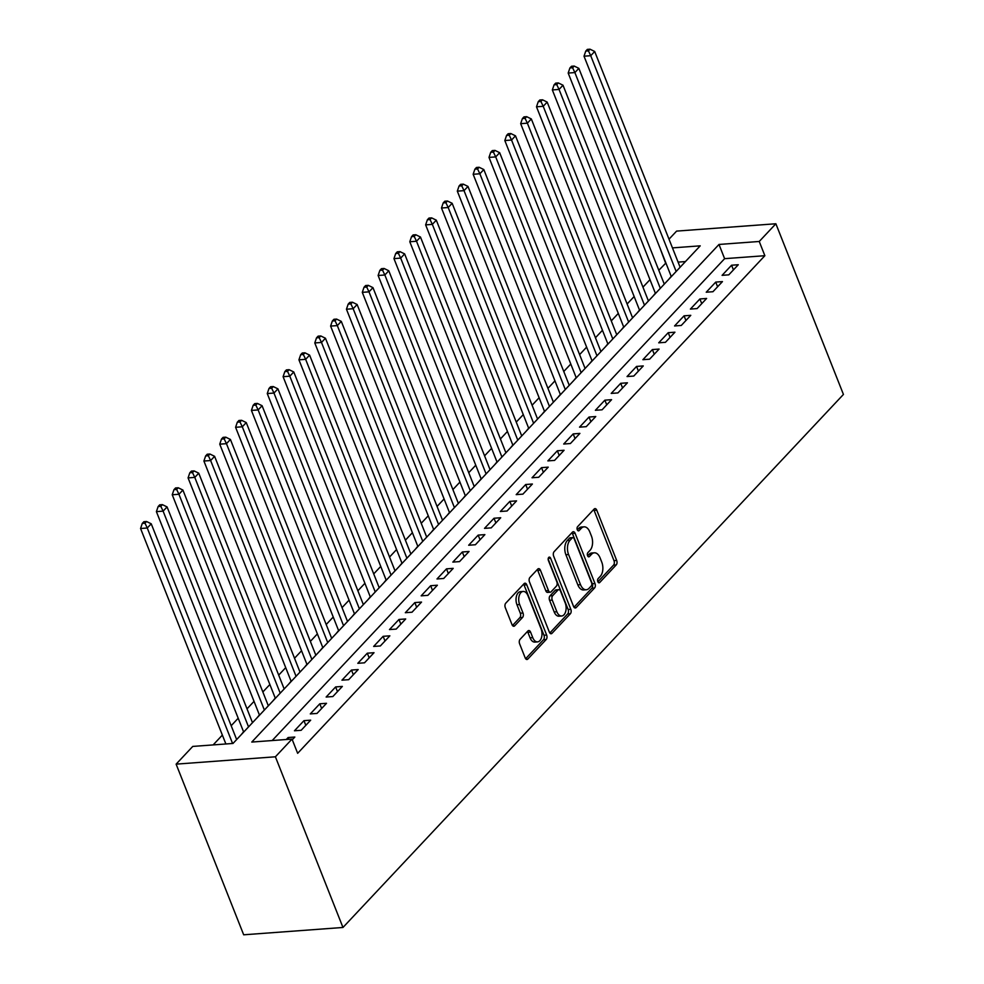 <?xml version="1.0" encoding="UTF-8"?>
<svg xmlns="http://www.w3.org/2000/svg" width="984" height="984" viewBox="0 0 984 984"><rect width="100%" height="100%" fill="white"/><g stroke="black" fill="none" stroke-linecap="round" stroke-linejoin="round"><path stroke-width="1.48" d="M597.854 581.704A2.276 1.328 85.8 0 0 599.108 582.811A2.276 1.328 85.8 0 0 599.711 582.503L616.23 564.902A3.247 1.894 85.8 0 0 616.685 560.462L596.784 510.204A3.247 1.894 85.8 0 0 594.988 508.617A3.247 1.894 85.8 0 0 594.127 509.072L577.608 526.661A2.276 1.328 85.8 0 0 577.288 529.773A2.276 1.328 85.8 0 0 578.543 530.88A2.276 1.328 85.8 0 0 579.145 530.573L581.286 528.297A10.406 6.076 85.8 0 1 584.066 526.846A10.406 6.076 85.8 0 1 589.797 531.926L591.458 536.12A10.406 6.076 85.8 0 1 590.019 550.351L587.879 552.627A2.276 1.328 85.8 0 0 587.571 555.739A2.276 1.328 85.8 0 0 588.826 556.846A2.276 1.328 85.8 0 0 589.428 556.538L591.568 554.263A10.406 6.076 85.8 0 1 594.336 552.811A10.406 6.076 85.8 0 1 600.08 557.891L601.741 562.085A10.406 6.076 85.8 0 1 600.302 576.317L598.161 578.592A2.276 1.328 85.8 0 0 597.854 581.704M520.056 639.354A3.247 1.894 85.8 0 0 519.613 643.794L525.198 657.902A3.247 1.894 85.8 0 0 526.981 659.489A3.247 1.894 85.8 0 0 527.854 659.034L546.194 639.502A3.247 1.894 85.8 0 0 546.649 635.049L526.747 584.791A3.247 1.894 85.8 0 0 524.952 583.204A3.247 1.894 85.8 0 0 524.091 583.66L505.739 603.192A3.247 1.894 85.8 0 0 505.296 607.645L512.037 624.68A3.247 1.894 85.8 0 0 513.832 626.267A3.247 1.894 85.8 0 0 514.693 625.812L522.553 617.448A3.247 1.894 85.8 0 0 522.996 613.007L519.65 604.557A8.696 5.08 85.8 0 1 523.168 591.446A8.696 5.08 85.8 0 1 527.965 595.701L541.065 628.788A8.696 5.08 85.8 0 1 537.547 641.888A8.696 5.08 85.8 0 1 532.75 637.644L530.573 632.122A3.247 1.894 85.8 0 0 528.777 630.535A3.247 1.894 85.8 0 0 527.904 630.99L520.056 639.354M292.027 739.082L275.397 756.794L342.961 927.469L843.436 394.436L775.872 223.762L759.242 241.474L718.996 244.45L251.781 742.059L292.027 739.082L297.648 753.314L764.863 255.705L759.242 241.474M573.537 606.402A3.247 1.894 85.8 0 0 575.332 607.989A3.247 1.894 85.8 0 0 576.193 607.546L594.545 588.001A3.247 1.894 85.8 0 0 594.988 583.561L575.099 533.303A3.247 1.894 85.8 0 0 573.303 531.717A3.247 1.894 85.8 0 0 572.43 532.159L554.09 551.704A3.247 1.894 85.8 0 0 553.648 556.144L573.537 606.402M570.376 613.758L552.024 633.29A3.247 1.894 85.8 0 1 551.163 633.745A3.247 1.894 85.8 0 1 549.367 632.159L529.466 581.901A3.247 1.894 85.8 0 1 529.921 577.448L537.768 569.084A3.247 1.894 85.8 0 1 538.629 568.641A3.247 1.894 85.8 0 1 540.425 570.228L548.494 590.609A3.247 1.894 85.8 0 0 550.29 592.196A3.247 1.894 85.8 0 0 551.163 591.741L556.366 586.193A3.247 1.894 85.8 0 0 556.809 581.753L548.408 560.523A2.276 1.328 85.8 0 1 549.33 557.104A2.276 1.328 85.8 0 1 550.585 558.211L570.818 609.305A3.247 1.894 85.8 0 1 570.376 613.758L567.682 613.954L549.822 632.983M243.565 731.801L241.191 734.716M259.407 714.925L257.033 717.853M275.237 698.062L272.863 700.977M291.079 681.186L288.706 684.114M306.922 664.323L304.536 667.25M322.752 647.46L320.378 650.375M338.594 630.584L336.221 633.511M354.437 613.721L352.051 616.636M370.267 596.845L367.893 599.773M386.109 579.982L383.735 582.909M401.939 563.119L399.566 566.034M417.782 546.243L415.408 549.17M433.624 529.38L431.238 532.307M449.454 512.516L447.08 515.432M465.297 495.641L462.923 498.568M481.139 478.777L478.753 481.693M496.969 461.902L494.595 464.829M512.812 445.039L510.438 447.966M528.654 428.175L526.268 431.09M544.484 411.3L542.11 414.227M560.327 394.436L557.94 397.351M576.157 377.561L573.783 380.488M591.999 360.697L589.625 363.625M607.841 343.834L605.455 346.749M623.672 326.959L621.298 329.886M639.514 310.095L637.14 313.01M655.356 293.22L652.97 296.147M728.787 274.844L738.283 264.733L731.579 265.225L722.084 275.348L728.787 274.844M712.945 291.719L722.453 281.596L715.737 282.088L706.241 292.211L712.945 291.719M697.115 308.582L706.61 298.459L699.907 298.964L690.399 309.074L697.115 308.582M681.272 325.458L690.78 315.335L684.064 315.827L674.569 325.95L681.272 325.458M665.43 342.321L674.938 332.198L668.234 332.69L658.726 342.813L665.43 342.321M649.6 359.185L659.096 349.074L652.392 349.566L642.884 359.689L649.6 359.185M633.757 376.06L643.265 365.937L636.55 366.429L627.054 376.552L633.757 376.06M617.915 392.923L627.423 382.801L620.719 383.305L611.212 393.416L617.915 392.923M602.085 409.799L611.581 399.676L604.877 400.168L595.381 410.291L602.085 409.799M586.243 426.662L595.75 416.539L589.035 417.031L579.539 427.154L586.243 426.662M570.413 443.526L579.908 433.403L573.205 433.907L563.697 444.03L570.413 443.526M554.57 460.401L564.078 450.278L557.362 450.77L547.867 460.893L554.57 460.401M538.728 477.265L548.236 467.142L541.532 467.646L532.024 477.757L538.728 477.265M522.898 494.14L532.393 484.017L525.69 484.509L516.182 494.632L522.898 494.14M507.055 511.003L516.563 500.881L509.847 501.373L500.352 511.495L507.055 511.003M491.213 527.867L500.721 517.744L494.017 518.248L484.509 528.371L491.213 527.867M475.383 544.742L484.878 534.62L478.175 535.111L468.667 545.234L475.383 544.742M459.54 561.606L469.048 551.483L462.332 551.987L452.837 562.098L459.54 561.606M443.71 578.469L453.206 568.358L446.502 568.85L436.994 578.973L443.71 578.469M427.868 595.345L437.376 585.222L430.66 585.714L421.164 595.837L427.868 595.345M412.025 612.208L421.533 602.085L414.83 602.589L405.322 612.712L412.025 612.208M396.195 629.083L405.691 618.961L398.987 619.453L389.479 629.576L396.195 629.083M380.353 645.947L389.861 635.824L383.145 636.316L373.649 646.439L380.353 645.947M364.511 662.81L374.018 652.699L367.315 653.191L357.807 663.314L364.511 662.81M348.68 679.686L358.176 669.563L351.472 670.055L341.965 680.178L348.68 679.686M332.838 696.549L342.346 686.426L335.63 686.93L326.134 697.041L332.838 696.549M317.008 713.425L326.503 703.302L319.8 703.794L310.292 713.917L317.008 713.425M301.166 730.288L310.673 720.165L303.958 720.657L294.462 730.78L301.166 730.288M764.863 255.705L724.618 258.669L272.174 740.558M292.285 739.747L294.831 737.041L288.127 737.533L286.258 739.513M665.91 263.011L658.8 270.28M649.981 279.665L642.958 287.143M634.139 296.528L627.115 304.007M618.309 313.404L611.285 320.882M602.466 330.267L595.443 337.746M586.624 347.131L579.613 354.609M570.794 364.006L563.77 371.485M554.951 380.869L547.928 388.348M539.121 397.745L532.098 405.224M523.279 414.608L516.256 422.087M507.437 431.472L500.413 438.95M491.606 448.347L484.583 455.826M475.764 465.211L468.741 472.689M459.922 482.086L452.911 489.565M444.091 498.949L437.068 506.428M428.249 515.813L421.226 523.291M412.419 532.688L405.396 540.167M396.577 549.552L389.553 557.03M380.734 566.427L373.711 573.906M364.904 583.291L357.881 590.769M349.062 600.154L342.038 607.632M333.219 617.029L326.208 624.508M317.389 633.893L310.366 641.371M301.547 650.756L294.523 658.247M285.717 667.632L278.693 675.11M269.874 684.495L262.851 691.973M254.032 701.371L247.009 708.849M238.202 718.234L231.178 725.712M222.359 735.097L213.147 744.913M685.442 261.572L678.087 262.113M671.186 276.356L668.812 279.284M672.453 247.894L700.214 245.84L232.999 743.449L192.753 746.426L176.124 764.138L243.688 934.8L342.961 927.469M665.59 263.036L660.19 248.571M669.009 239.186L676.598 231.105L775.872 223.762M176.124 764.138L275.397 756.794M724.618 258.669L718.996 244.45M731.579 265.225L733.437 269.899M715.737 282.088L717.594 286.762M699.907 298.964L701.752 303.638M684.064 315.827L685.922 320.501M668.234 332.69L670.079 337.377M652.392 349.566L654.249 354.24M636.55 366.429L638.407 371.103M620.719 383.305L622.564 387.979M604.877 400.168L606.734 404.842M589.035 417.031L590.892 421.718M573.205 433.907L575.05 438.581M557.362 450.77L559.219 455.444M541.532 467.646L543.377 472.32M525.69 484.509L527.535 489.183M509.847 501.373L511.705 506.059M494.017 518.248L495.862 522.922M478.175 535.111L480.032 539.786M462.332 551.987L464.19 556.661M446.502 568.85L448.347 573.524M430.66 585.714L432.517 590.4M414.83 602.589L416.675 607.263M398.987 619.453L400.832 624.127M383.145 636.316L385.002 641.002M367.315 653.191L369.16 657.865M351.472 670.055L353.33 674.729M335.63 686.93L337.487 691.604M319.8 703.794L321.645 708.468M303.958 720.657L305.815 725.343M288.127 737.533L288.829 739.328M594.336 552.811L591.655 553.008A10.406 6.076 85.8 0 0 588.887 554.459L591.568 554.263M587.608 555.825L588.887 554.459M584.066 526.846L581.372 527.043A10.406 6.076 85.8 0 0 578.604 528.494L581.286 528.297M577.325 529.859L578.604 528.494M597.891 581.79L613.549 565.111A3.247 1.894 85.8 0 0 613.991 560.659L594.102 510.401A3.247 1.894 85.8 0 0 593.647 509.577M573.992 607.239L591.864 588.198A3.247 1.894 85.8 0 0 592.307 583.758L572.417 533.5A3.247 1.894 85.8 0 0 571.962 532.676M591.286 585.923A2.276 1.328 85.8 0 0 591.605 582.799L574.139 538.691A2.276 1.328 85.8 0 0 572.872 537.584A2.276 1.328 85.8 0 0 572.27 537.891L570.019 540.29A10.406 6.076 85.8 0 0 568.58 554.533L580.523 584.681A10.406 6.076 85.8 0 0 586.267 589.76A10.406 6.076 85.8 0 0 589.035 588.321L591.286 585.923M572.872 537.584L570.191 537.781A2.276 1.328 85.8 0 0 569.588 538.088L572.27 537.891M586.267 589.76L583.573 589.957A10.406 6.076 85.8 0 1 577.842 584.877L565.898 554.73A10.406 6.076 85.8 0 1 567.337 540.499L569.588 538.088M550.29 592.196L547.608 592.393A3.247 1.894 85.8 0 1 545.812 590.806L537.744 570.425A3.247 1.894 85.8 0 0 537.289 569.588M548.162 559.072L568.137 609.502L570.818 609.305M556.87 611.753A8.696 5.08 85.8 0 0 561.667 615.996A8.696 5.08 85.8 0 0 565.185 602.897L560.572 591.236A3.247 1.894 85.8 0 0 558.777 589.65A3.247 1.894 85.8 0 0 557.916 590.105L552.701 595.652A3.247 1.894 85.8 0 0 552.258 600.092L556.87 611.753L554.189 611.95A8.696 5.08 85.8 0 0 558.986 616.193L561.667 615.996M558.777 589.65L556.095 589.846A3.247 1.894 85.8 0 0 555.234 590.302L557.916 590.105M554.189 611.95L549.576 600.302A3.247 1.894 85.8 0 1 550.019 595.849L555.234 590.302M567.682 613.954A3.247 1.894 85.8 0 0 568.137 609.502M537.547 641.888L534.865 642.085A8.696 5.08 85.8 0 1 530.068 637.841L527.891 632.331A3.247 1.894 85.8 0 0 527.436 631.494M523.168 591.446L520.487 591.655A8.696 5.08 85.8 0 0 516.969 604.754L519.65 604.557M512.492 625.504L519.859 617.644A3.247 1.894 85.8 0 0 520.315 613.204L516.969 604.754M525.64 658.726L543.512 639.698A3.247 1.894 85.8 0 0 543.967 635.246L524.066 584.988A3.247 1.894 85.8 0 0 523.611 584.164M680.116 267.242L594.693 51.488L590.732 55.707L584.016 56.199L671.297 276.627M588.444 50.885L590.019 49.2L587.337 49.397L585.763 51.082L588.444 50.885L590.732 55.707L676.156 271.461M590.019 49.2L594.693 51.488M584.016 56.199L585.763 51.082M664.274 284.105L578.85 68.351L574.89 72.57L568.186 73.062L655.455 293.503M572.602 67.761L574.189 66.063L571.507 66.272L569.921 67.957L572.602 67.761L574.89 72.57L660.313 288.324M574.189 66.063L578.85 68.351M568.186 73.062L569.921 67.957M648.431 300.981L563.008 85.214L559.047 89.433L552.344 89.938L639.625 310.366M556.76 84.624L558.346 82.939L555.665 83.136L554.078 84.821L556.76 84.624L559.047 89.433L644.483 305.2M558.346 82.939L563.008 85.214M552.344 89.938L554.078 84.821M632.601 317.844L547.178 102.09L543.217 106.309L536.501 106.801L623.782 327.242M540.929 101.487L542.516 99.802L539.822 99.999L538.248 101.684L540.929 101.487L543.217 106.309L628.641 322.063M542.516 99.802L547.178 102.09M536.501 106.801L538.248 101.684M616.759 334.72L531.335 118.953L527.375 123.172L520.671 123.664L607.94 344.105M525.087 118.363L526.674 116.678L523.992 116.875L522.406 118.56L525.087 118.363L527.375 123.172L612.798 338.927M526.674 116.678L531.335 118.953M520.671 123.664L522.406 118.56M600.929 351.583L515.493 135.829L511.545 140.035L504.829 140.54L592.11 360.968M509.245 135.226L510.831 133.541L508.15 133.738L506.563 135.423L509.245 135.226L511.545 140.035L596.968 355.802M510.831 133.541L515.493 135.829M504.829 140.54L506.563 135.423M585.086 368.447L499.663 152.692L495.702 156.911L488.999 157.403L576.267 377.844M493.414 152.09L495.001 150.404L492.308 150.601L490.733 152.299L493.414 152.09L495.702 156.911L581.126 372.665M495.001 150.404L499.663 152.692M488.999 157.403L490.733 152.299M569.244 385.322L483.821 169.555L479.86 173.774L473.156 174.279L560.437 394.707M477.572 168.965L479.159 167.28L476.477 167.477L474.891 169.162L477.572 168.965L479.86 173.774L565.283 389.541M479.159 167.28L483.821 169.555M473.156 174.279L474.891 169.162M553.414 402.185L467.99 186.431L464.03 190.65L457.314 191.142L544.595 411.583M461.742 185.828L463.316 184.143L460.635 184.34L459.048 186.025L461.742 185.828L464.03 190.65L549.453 406.404M463.316 184.143L467.99 186.431M457.314 191.142L459.048 186.025M537.572 419.061L452.148 203.294L448.187 207.513L441.484 208.005L528.752 428.446M445.9 202.704L447.486 201.019L444.805 201.216L443.218 202.901L445.9 202.704L448.187 207.513L533.611 423.268M447.486 201.019L452.148 203.294M441.484 208.005L443.218 202.901M521.729 435.924L436.306 220.17L432.345 224.377L425.642 224.881L512.922 445.309M430.057 219.567L431.644 217.882L428.962 218.079L427.376 219.764L430.057 219.567L432.345 224.377L517.781 440.143M431.644 217.882L436.306 220.17M425.642 224.881L427.376 219.764M505.899 452.788L420.476 237.033L416.515 241.252L409.799 241.744L497.08 462.185M414.227 236.431L415.802 234.745L413.12 234.942L411.546 236.64L414.227 236.431L416.515 241.252L501.938 457.007M415.802 234.745L420.476 237.033M409.799 241.744L411.546 236.64M490.057 469.663L404.633 253.897L400.673 258.115L393.969 258.62L481.238 479.048M398.385 253.306L399.971 251.621L397.29 251.818L395.703 253.503L398.385 253.306L400.673 258.115L486.096 473.882M399.971 251.621L404.633 253.897M393.969 258.62L395.703 253.503M474.226 486.526L388.791 270.772L384.842 274.991L378.127 275.483L465.407 495.911M382.542 270.17L384.129 268.484L381.448 268.681L379.861 270.366L382.542 270.17L384.842 274.991L470.266 490.745M384.129 268.484L388.791 270.772M378.127 275.483L379.861 270.366M458.384 503.402L372.961 287.635L369 291.854L362.296 292.346L449.565 512.787M366.712 287.045L368.299 285.348L365.605 285.557L364.031 287.242L366.712 287.045L369 291.854L454.423 507.609M368.299 285.348L372.961 287.635M362.296 292.346L364.031 287.242M442.542 520.265L357.118 304.511L353.158 308.718L346.454 309.222L433.735 529.65M350.87 303.908L352.457 302.223L349.775 302.42L348.188 304.105L350.87 303.908L353.158 308.718L438.581 524.484M352.457 302.223L357.118 304.511M346.454 309.222L348.188 304.105M426.712 537.129L341.288 321.374L337.327 325.593L330.612 326.085L417.892 546.526M335.04 320.772L336.614 319.087L333.933 319.283L332.346 320.981L335.04 320.772L337.327 325.593L422.751 541.348M336.614 319.087L341.288 321.374M330.612 326.085L332.346 320.981M410.869 554.004L325.446 338.238L321.485 342.457L314.782 342.949L402.05 563.389M319.197 337.647L320.784 335.962L318.103 336.159L316.516 337.844L319.197 337.647L321.485 342.457L406.909 558.223M320.784 335.962L325.446 338.238M314.782 342.949L316.516 337.844M395.027 570.868L309.603 355.113L305.643 359.332L298.939 359.824L386.22 580.252M303.355 354.511L304.942 352.826L302.26 353.022L300.673 354.707L303.355 354.511L305.643 359.332L391.078 575.087M304.942 352.826L309.603 355.113M298.939 359.824L300.673 354.707M379.197 587.731L293.773 371.977L289.813 376.196L283.097 376.688L370.378 597.128M287.525 371.386L289.099 369.689L286.418 369.898L284.843 371.583L287.525 371.386L289.813 376.196L375.236 591.95M289.099 369.689L293.773 371.977M283.097 376.688L284.843 371.583M363.354 604.606L277.931 388.852L273.97 393.059L267.267 393.563L354.535 613.991M271.682 388.249L273.269 386.564L270.588 386.761L269.001 388.446L271.682 388.249L273.97 393.059L359.394 608.825M273.269 386.564L277.931 388.852M267.267 393.563L269.001 388.446M347.524 621.47L262.088 405.716L258.14 409.934L251.424 410.426L338.705 630.867M255.84 405.113L257.427 403.428L254.745 403.624L253.159 405.31L255.84 405.113L258.14 409.934L343.564 625.689M257.427 403.428L262.088 405.716M251.424 410.426L253.159 405.31M331.682 638.345L246.258 422.579L242.298 426.798L235.594 427.29L322.863 647.73M240.01 421.988L241.597 420.303L238.903 420.5L237.328 422.185L240.01 421.988L242.298 426.798L327.721 642.552M241.597 420.303L246.258 422.579M235.594 427.29L237.328 422.185M315.839 655.209L230.416 439.454L226.455 443.673L219.752 444.165L307.033 664.594M224.167 438.852L225.754 437.167L223.073 437.363L221.486 439.048L224.167 438.852L226.455 443.673L311.879 659.428M225.754 437.167L230.416 439.454M219.752 444.165L221.486 439.048M300.009 672.072L214.586 456.318L210.625 460.537L203.909 461.029L291.19 681.469M208.337 455.727L209.912 454.03L207.23 454.227L205.644 455.924L208.337 455.727L210.625 460.537L296.049 676.291M209.912 454.03L214.586 456.318M203.909 461.029L205.644 455.924M284.167 688.948L198.743 473.181L194.783 477.4L188.079 477.904L275.348 698.332M192.495 472.591L194.082 470.906L191.4 471.102L189.814 472.787L192.495 472.591L194.783 477.4L280.206 693.166M194.082 470.906L198.743 473.181M188.079 477.904L189.814 472.787M268.325 705.811L182.901 490.057L178.94 494.276L172.237 494.767L259.518 715.208M176.653 489.454L178.239 487.769L175.558 487.966L173.971 489.651L176.653 489.454L178.94 494.276L264.364 710.03M178.239 487.769L182.901 490.057M172.237 494.767L173.971 489.651M252.494 722.686L167.071 506.92L163.11 511.139L156.394 511.631L243.675 732.071M160.822 506.329L162.397 504.644L159.715 504.841L158.141 506.526L160.822 506.329L163.11 511.139L248.534 726.893M162.397 504.644L167.071 506.92M156.394 511.631L158.141 506.526M236.652 739.55L151.228 523.796L147.268 528.002L140.564 528.506L225.877 743.978M144.98 523.193L146.567 521.508L143.885 521.704L142.299 523.39L144.98 523.193L147.268 528.002L232.581 743.474M146.567 521.508L151.228 523.796M140.564 528.506L142.299 523.39M598.457 582.589L599.711 582.503M577.903 530.659L579.145 530.573M588.186 556.624L589.428 556.538M594.102 510.401L596.784 510.204M613.991 560.659L616.685 560.462M613.549 565.111L616.23 564.902M572.417 533.5L575.099 533.303M592.307 583.758L594.988 583.561M591.864 588.198L594.545 588.001M574.41 607.669L576.193 607.546M567.337 540.499L570.019 540.29M565.898 554.73L568.58 554.533M577.842 584.877L580.523 584.681M550.24 633.425L552.024 633.29M537.744 570.425L540.425 570.228M545.812 590.806L548.494 590.609M548.26 558.383L550.585 558.211M550.019 595.849L552.701 595.652M549.576 600.302L552.258 600.092M527.891 632.331L530.573 632.122M530.068 637.841L532.75 637.644M520.315 613.204L522.996 613.007M519.859 617.644L522.553 617.448M512.91 625.947L514.693 625.812M524.066 584.988L526.747 584.791M543.967 635.246L546.649 635.049M543.512 639.698L546.194 639.502M526.059 659.169L527.854 659.034"/></g></svg>
